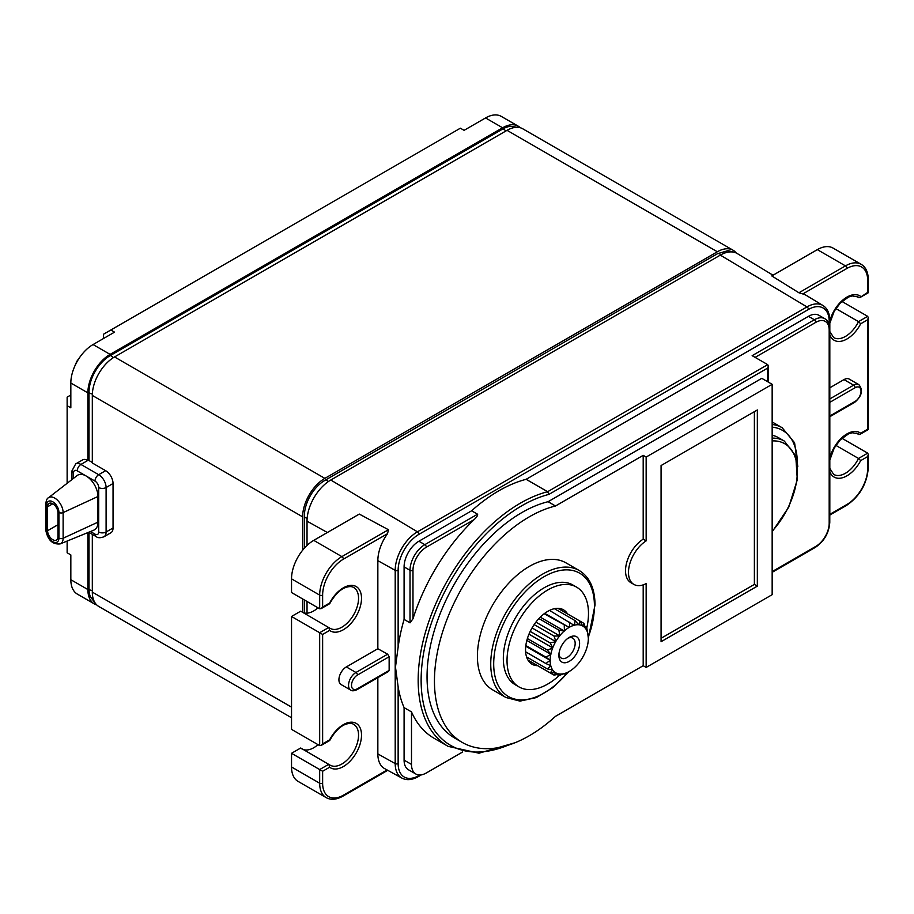 <?xml version="1.0" encoding="UTF-8"?>
<svg xmlns="http://www.w3.org/2000/svg" width="914" height="914" viewBox="0 0 914 914"><rect width="100%" height="100%" fill="white"/><g stroke="black" fill="none" stroke-linecap="round" stroke-linejoin="round"><path stroke-width="1.37" d="M57.959 512.754L57.959 536.689A7.335 4.227 60 0 1 56.44 540.048A7.335 4.227 60 0 1 50.796 538.083A7.335 4.227 60 0 1 47.597 530.703L47.597 506.767A7.335 4.227 60 0 1 49.116 503.408A7.335 4.227 60 0 1 54.76 505.373A7.335 4.227 60 0 1 57.959 512.754M97.958 496.496A16.76 9.677 -120 0 0 86.099 475.977A16.76 9.677 -120 0 0 77.096 475.577L48.396 497.81A11.836 6.832 60 0 1 57.651 500.369A11.836 6.832 60 0 1 63.123 512.594L63.123 538.243A11.836 6.832 60 0 1 60.187 543.899L93.799 530.166A16.76 9.677 -120 0 0 97.958 522.157L97.958 496.496L63.123 512.594A3.142 1.817 -0 0 1 58.93 512.457A8.706 5.027 -120 0 0 52.784 501.786A8.706 5.027 -120 0 0 46.625 505.351L46.625 531A3.142 1.817 180 0 1 45.7 529.72C47.619 539.957 52.452 544.687 60.187 543.899M87.87 532.588L87.87 589.541A31.419 18.143 120 0 0 94.382 603.926A31.419 18.143 120 0 0 96.758 604.942M67.133 541.054L67.133 552.776L70.835 554.912L70.835 579.716A31.419 18.143 120 0 0 77.347 594.1L94.382 603.926M70.835 383.035A31.419 18.143 -60 0 1 93.057 344.555L110.091 354.381A31.419 18.143 120 0 0 87.87 392.86L70.835 383.035L70.835 407.827L67.133 405.69L67.133 483.289M87.87 392.86L87.87 460.416A10.477 6.044 -120 0 0 82.637 459.902L75.679 463.912A10.477 6.044 60 0 1 80.923 464.438L98.689 474.697L105.647 470.687L92.314 462.987L92.314 395.431A31.419 18.143 -60 0 1 114.536 356.951L324.847 478.376A31.419 18.143 120 0 0 302.637 516.856L302.637 550.228M518.021 127.354L510.115 126.349A29.808 17.206 120 0 0 502.586 129.091L110.091 355.695A29.808 17.206 120 0 0 89.012 392.209L89.012 460.553M90.475 531.525L94.987 534.13A5.233 3.028 60 0 0 98.689 531.994L98.689 487.528A5.233 3.028 60 0 0 94.987 481.107L77.222 470.847A5.233 3.028 120 0 1 80.923 464.438L88.327 460.153L92.314 462.461M110.091 354.381L502.586 127.777L485.551 117.94L464.084 130.336L460.37 128.2L110.834 330.011L114.536 332.148L93.057 344.555M520.363 127.777A31.419 18.143 120 0 0 518.295 126.223A31.419 18.143 120 0 0 502.586 127.777M89.012 532.451L89.012 588.89A29.808 17.206 120 0 0 90.395 596.773L95.227 603.126M92.314 534.359L92.314 592.112L291.532 707.128M291.532 717.753L98.826 606.496A31.419 18.143 -60 0 1 92.314 592.112M717.353 251.773L507.03 130.336A31.419 18.143 -60 0 1 522.739 128.783L733.062 250.208A31.419 18.143 120 0 0 717.353 251.773L324.847 478.376M507.03 130.336L114.536 356.951M94.987 481.107A5.233 3.028 -60 0 1 98.689 474.697A10.477 6.044 60 0 1 106.104 487.528L106.104 531.994A10.477 6.044 60 0 1 103.933 536.781L110.88 532.771A10.477 6.044 -120 0 0 113.05 527.972L113.05 483.506A10.477 6.044 -120 0 0 105.647 470.687M302.637 598.944L302.637 612.3M736.238 253.007A31.419 18.143 120 0 0 733.062 250.208M720.758 254.869A4.193 2.422 -120 0 0 719.569 253.909A4.193 2.422 -120 0 0 717.479 253.704A4.193 2.422 -120 0 0 717.353 253.784L325.11 480.238M734.89 252.481L728.092 250.619L717.479 253.704L324.984 480.307A4.193 2.422 60 0 0 324.847 480.387A28.951 16.715 120 0 0 321.899 482.341A28.951 16.715 120 0 0 304.591 512.308A28.951 16.715 120 0 0 304.385 515.85A4.193 2.422 180 0 0 304.373 515.999L304.373 548.183L304.385 516.159M304.385 599.961L304.385 612.997L304.373 599.95M773.004 275.217L737.312 253.578A33.59 19.4 120 0 0 720.312 255.12L330.777 480.021A33.59 19.4 120 0 0 307.024 521.163L307.024 545.452M307.024 601.481L307.024 613.168M388.45 529.732L359.282 514.079L313.742 540.368L341.882 556.615L388.45 529.732L387.536 533.685L343.367 559.185A29.328 16.932 120 0 0 322.631 595.105L322.631 607.067L329.623 603.034A25.661 14.818 -60 0 1 355.877 586.388A25.661 14.818 -60 0 1 355.877 616.733A25.661 14.818 -60 0 1 329.623 630.397L322.631 634.442L322.631 743.893L329.623 739.86A25.661 14.818 -60 0 1 355.877 723.203A25.661 14.818 -60 0 1 355.877 753.559A25.661 14.818 -60 0 1 329.623 767.223L322.631 771.256L322.631 783.229A29.328 16.932 120 0 0 343.367 795.203L387.09 769.954M387.65 654.196L389.147 656.743L357.443 675.058A8.375 4.833 120 0 0 351.513 685.317A8.375 4.833 120 0 0 357.443 688.733A2.091 1.211 60 0 1 357.008 689.693C353.969 691.007 351.879 691.144 350.725 690.116A10.477 6.044 -60 0 1 349.114 681.718A10.477 6.044 -60 0 1 355.957 672.487L387.65 654.196L377.848 648.734L377.848 560.659A31.876 18.406 -60 0 1 387.536 533.685M401.92 778.1A31.453 18.166 -60 0 1 395.202 763.59A2.091 1.211 0 0 0 398.138 763.578A29.362 16.955 120 0 0 418.909 775.563A2.091 1.211 60 0 1 418.475 776.523C412.134 780.053 406.616 780.579 401.92 778.1L384.645 768.617A31.876 18.406 -60 0 1 377.848 753.913L377.848 677.662M350.725 690.116L341.093 684.552A10.477 6.044 -60 0 1 339.482 676.166A10.477 6.044 -60 0 1 346.326 666.934L355.957 672.487A2.091 1.211 60 0 1 357.443 675.058M377.848 648.734L346.326 666.934M357.443 688.733L389.147 670.43L387.65 671.299L389.147 670.43L389.147 656.743M526.144 479.313L547.623 491.709A144.526 83.448 -60 0 0 432.071 612.734A144.526 83.448 -60 0 0 448.1 746.35L434.024 738.226A144.526 83.448 -60 0 1 411.494 711.892L411.494 764.412A20.942 12.099 120 0 0 415.836 774.009L408.432 769.737A20.942 12.099 -60 0 1 404.091 760.14L404.091 707.619A144.526 83.448 -60 0 1 398.138 686.791L395.476 667.094L398.138 647.101A144.526 83.448 -60 0 1 404.091 619.406L404.091 566.886A20.942 12.099 -60 0 1 418.909 541.225L471.624 510.789A144.526 83.448 -60 0 1 526.144 479.313L808.444 316.335A20.942 12.099 -60 0 1 818.91 315.296L824.839 318.712A20.942 12.099 -60 0 0 814.363 319.751L808.444 316.335M829.786 514.045A2.091 1.211 -0 0 0 829.821 513.851L829.821 320.597A2.091 1.211 180 0 1 829.204 321.442A29.362 16.955 120 0 0 808.444 309.458A2.091 1.211 -120 0 0 806.982 306.91A31.453 18.166 -60 0 1 822.908 305.47L806.057 295.256A31.876 18.406 120 0 0 802.778 293.942L798.905 292.766L771.782 275.925L817.333 249.636A31.419 18.143 120 0 1 833.042 248.071L861.182 264.317A31.419 18.143 120 0 0 845.473 265.883L817.333 249.636M829.821 387.799L843.988 379.607A10.477 6.044 120 0 1 849.22 379.093L858.852 384.645A10.477 6.044 120 0 0 853.619 385.171A2.091 1.211 60 0 1 855.093 387.73A8.375 4.833 -60 0 1 861.022 391.158A8.375 4.833 -60 0 1 855.093 401.417L829.821 416.019M855.961 296.205L859.766 297.667L867.683 292.389L867.683 280.415A29.328 16.932 -60 0 0 846.947 268.442L802.789 293.942M829.821 331.565L833.682 337.597A23.57 13.607 120 0 0 858.509 321.625L860.691 323.796L867.683 319.751L868.3 317.684L868.3 429.569L859.766 434.493L860.691 433.247A25.661 14.818 120 0 0 843.553 436.241A25.661 14.818 120 0 0 829.821 457.868M841.908 301.449L867.683 316.335L858.509 321.625L835.864 308.555M867.683 316.335L868.3 317.684M860.691 433.247L867.683 429.214L867.683 319.751M855.961 433.03L859.766 434.493M829.821 468.391L833.682 474.412A23.57 13.607 120 0 0 858.509 458.451L860.691 460.61L867.683 456.577L868.3 454.509L868.3 467.694C867.043 483.735 859.788 496.313 846.513 505.419A2.091 1.211 -120 0 0 846.947 504.459L829.809 514.354M841.908 438.274L867.683 453.15L858.509 458.451L835.864 445.369M867.683 453.15L868.3 454.509M404.091 619.406L410.02 622.834L412.979 618.801A144.526 83.448 -60 0 1 474.16 519.586C476.845 517.016 477.976 515.222 477.554 514.205L471.624 510.789M411.494 711.892L404.091 707.619M772.159 571.593L815.848 546.366A18.851 10.888 120 0 0 829.181 523.276L829.181 330.011A18.851 10.888 120 0 0 815.848 322.322A2.091 1.211 60 0 0 814.363 319.751L752.153 355.672L767.714 364.64L768.32 366L767.714 368.068L548.903 494.394L547.623 491.709L767.714 364.64M772.159 435.247A62.838 36.286 -60 0 1 778.397 437.635L784.315 441.062A62.838 36.286 -60 0 0 772.159 438.126M548.08 501.706L555.484 505.99A134.061 77.393 120 0 0 447.597 617.841A134.061 77.393 120 0 0 462.221 742.408L454.818 738.135A134.061 77.393 -60 0 1 440.194 613.568A134.061 77.393 -60 0 1 548.08 501.706L761.785 378.327L772.159 384.314L772.159 594.671L646.152 667.426L646.152 583.6A26.186 15.115 120 0 1 633.905 584.423A26.186 15.115 120 0 1 629.735 563.984A26.186 15.115 120 0 1 646.152 540.882L646.152 457.057L772.159 384.314M643.193 584.869L643.193 665.712L555.484 716.348A134.061 77.393 120 0 1 462.221 742.408M643.193 665.712L646.152 667.426M555.484 505.99L643.193 455.343L643.193 539.169L646.152 540.882M633.905 584.423L630.946 582.721A26.186 15.115 -60 0 1 626.776 562.281A26.186 15.115 -60 0 1 643.193 539.169M505.922 697.496L492.589 689.807A73.314 42.33 -60 0 1 477.405 656.241A73.314 42.33 -60 0 1 509.406 582.469A73.314 42.33 -60 0 1 565.903 562.818L579.236 570.519A73.314 42.33 -60 0 0 522.739 590.158A73.314 42.33 -60 0 0 490.738 663.941A73.314 42.33 -60 0 0 505.922 697.496L519.986 701.118L536.312 697.599L553.233 687.385L569.034 671.584M646.152 457.057L643.193 455.343M661.073 641.708L661.073 465.546L757.34 409.963L757.34 586.125L661.073 641.708M754.381 411.677L754.381 584.412L661.073 638.292M754.381 584.412L757.34 586.125M518.958 686.894L515.256 684.746A57.605 33.258 -60 0 1 503.328 658.377A57.605 33.258 -60 0 1 528.475 600.418A57.605 33.258 -60 0 1 572.861 584.983L576.563 587.119A57.605 33.258 120 0 0 532.177 602.554A57.605 33.258 120 0 0 507.03 660.514A57.605 33.258 120 0 0 518.958 686.894A57.605 33.258 120 0 0 559.345 675.412M586.811 627.827A57.605 33.258 120 0 0 588.49 613.488A57.605 33.258 120 0 0 576.563 587.119M537.672 665.689A31.419 18.143 -60 0 1 532.051 664.215A31.419 18.143 -60 0 1 525.55 649.831A31.419 18.143 -60 0 1 539.26 618.207A31.419 18.143 -60 0 1 563.47 609.798A31.419 18.143 -60 0 1 567.56 613.922M560.67 608.667A31.419 18.143 -60 0 1 562.373 610.929M568.062 638.189A11.516 6.649 -60 0 1 572.781 638.143A11.516 6.649 -60 0 1 575.169 643.422A11.516 6.649 -60 0 1 570.13 655.007A11.516 6.649 -60 0 1 561.253 658.091A11.516 6.649 -60 0 1 558.934 653.99M579.602 643.422A14.658 8.466 -60 0 1 569.239 661.37A14.658 8.466 -60 0 1 558.877 655.384L558.877 655.384A14.658 8.466 -60 0 1 569.239 637.435A14.658 8.466 -60 0 1 579.602 643.422M550.137 660.594A27.02 15.595 120 0 0 550.742 665.632L550.822 665.906A27.02 15.595 120 0 0 552.616 669.882L552.764 670.088A27.02 15.595 120 0 0 555.632 672.738L555.826 672.864A27.02 15.595 120 0 0 559.562 674.018L559.814 674.029A27.02 15.595 120 0 0 564.155 673.607L564.429 673.527A27.02 15.595 120 0 0 569.091 671.55L569.388 671.379A27.02 15.595 120 0 0 574.049 667.985L574.323 667.734A27.02 15.595 120 0 0 578.665 663.153L578.916 662.833A27.02 15.595 120 0 0 582.652 657.383L582.846 657.029A27.02 15.595 120 0 0 585.714 651.065L585.851 650.699A27.02 15.595 120 0 0 587.656 644.644L587.736 644.279A27.02 15.595 120 0 0 588.342 638.543L588.342 638.201A27.02 15.595 120 0 0 587.736 633.174L587.656 632.899A27.02 15.595 120 0 0 585.851 628.923L585.714 628.718A27.02 15.595 120 0 0 582.846 626.067L582.652 625.941A27.02 15.595 120 0 0 578.916 624.788L578.665 624.765A27.02 15.595 120 0 0 574.323 625.199L574.049 625.279A27.02 15.595 120 0 0 569.388 627.255L569.091 627.427A27.02 15.595 120 0 0 564.429 630.82L564.155 631.071A27.02 15.595 120 0 0 559.814 635.653L559.562 635.961A27.02 15.595 120 0 0 555.826 641.422L555.632 641.777A27.02 15.595 120 0 0 552.764 647.74L552.616 648.106A27.02 15.595 120 0 0 550.822 654.161L550.742 654.527A27.02 15.595 120 0 0 550.137 660.262L545.898 663.541L525.619 651.831M550.239 660.365L525.756 646.232M550.742 665.632L545.898 663.541M552.616 669.882L547.337 668.911L550.822 665.906M547.337 668.911L526.567 656.915M527.972 660.079L550.125 672.875L552.764 670.088M555.632 672.738L550.125 672.875M529.606 661.028L554.055 675.138L555.826 672.864M559.562 674.018L554.055 675.138M557.094 674.543L558.877 675.572L559.814 674.029M564.155 673.607L558.877 675.572M563.664 673.801L564.429 673.527M569.091 671.55L564.246 674.132M587.576 632.385L588.342 638.201M584.949 626.319L586.719 627.347L587.656 632.899M585.851 628.923L586.719 627.347M557.848 608.324L583.943 623.382L585.714 628.718M582.846 626.067L583.943 623.382M578.916 624.788L580.002 621.109L582.652 625.941M554.41 608.69L575.192 620.686L578.665 624.765M574.323 625.199L575.192 620.686M549.531 610.415L574.049 625.279M544.744 613.328L569.239 627.472M569.388 627.255L569.81 622.126M544.184 613.751L569.091 627.427M540.277 617.167L564.326 631.048M564.429 630.82L564.246 625.336M538.917 618.572L558.877 630.1L564.155 631.071M535.924 622.137L559.745 635.893M559.814 635.653L558.877 630.1M534.142 624.593L554.055 636.087L559.562 635.961M532.051 627.929L555.803 641.651M555.826 641.422L554.055 636.087M530.211 631.414L550.125 642.908L555.632 641.777M528.966 634.179L552.787 647.935M552.764 647.74L550.125 642.908M527.378 638.555L547.337 650.071L552.616 648.106M526.841 640.44L550.891 654.321M550.822 654.161L547.337 650.071M525.836 645.535L545.898 657.109L550.742 654.527M550.137 660.262L545.898 657.109M532.485 662.696A31.419 18.143 -60 0 1 529.674 662.342M415.836 774.009A20.942 12.099 120 0 0 426.312 772.97L462.678 751.971M322.631 595.105A2.091 1.211 180 0 1 319.672 595.105L291.532 578.859A31.419 18.143 -60 0 1 313.742 540.368M291.532 578.859L291.532 592.535L319.672 608.781L321.145 608.633L322.631 607.067M303.379 612.734A23.57 13.607 120 0 0 318.003 607.821M322.631 743.893L321.145 745.458L319.672 745.607L319.672 632.728L291.532 616.482L300.695 611.18L330.103 628.341A23.57 13.607 120 0 0 353.672 614.734A23.57 13.607 120 0 0 353.672 587.519C351.684 586.217 348.782 586.297 344.978 587.759C342.956 588.422 336.055 592.123 329.748 603.64M291.532 616.482L291.532 729.361L319.672 745.607M291.532 766.983L319.672 783.229A31.419 18.143 120 0 0 326.172 797.614L298.033 781.367A31.419 18.143 -60 0 1 291.532 766.983L291.532 753.296L300.695 748.006A23.57 13.607 120 0 0 301.963 748.909M303.379 749.549A23.57 13.607 120 0 0 318.003 744.647M328.846 603.491L329.623 603.034L328.846 603.491M322.631 634.442L319.672 632.728L328.846 627.427L329.623 630.397M328.846 740.306L329.623 739.86L328.846 740.306M300.695 748.006L330.103 765.155A23.57 13.607 120 0 0 353.672 751.548A23.57 13.607 120 0 0 353.672 724.345C351.684 723.031 348.782 723.111 344.978 724.574C342.956 725.236 336.055 728.938 329.748 740.454M291.532 753.296L319.672 769.554L328.846 764.253L329.623 767.223M322.631 783.229A2.091 1.211 0 0 1 319.672 783.229L319.672 769.554L322.631 771.256M67.133 405.69L67.133 397.144L70.835 395.008M518.295 126.223L501.26 116.386A31.419 18.143 120 0 0 485.551 117.94M103.419 338.568L103.419 334.284L110.834 330.011M48.396 497.81C47.151 498.176 46.26 500.255 45.7 504.06A3.142 1.817 0 0 0 46.625 505.351M46.625 531A8.706 5.027 -120 0 0 52.784 541.671A8.706 5.027 -120 0 0 58.93 538.106L58.93 512.457M97.958 522.157L63.123 538.243A3.142 1.817 180 0 1 58.93 538.106M88.681 532.256L96.073 536.529A5.233 3.028 -60 0 1 94.987 534.13M73.508 478.342L73.508 472.984A5.233 3.028 60 0 1 77.222 470.847M70.835 579.716L87.87 589.541M47.597 506.767L52.784 503.774M92.348 393.968A4.193 2.422 180 0 1 90.098 393.294A4.193 2.422 180 0 1 89.012 392.209M89.012 588.89A4.193 2.422 0 0 0 90.098 589.976A4.193 2.422 0 0 0 92.314 590.638M110.091 355.695A4.193 2.422 60 0 1 111.565 356.094A4.193 2.422 60 0 1 113.279 357.717M505.762 131.079A4.193 2.422 -120 0 0 504.071 129.491A4.193 2.422 -120 0 0 502.586 129.091M98.689 531.994A5.233 3.028 -0 0 0 106.104 531.994L113.05 527.972M302.637 516.856L92.314 395.431M113.05 483.506L106.104 487.528A5.233 3.028 180 0 1 98.689 487.528M73.508 472.984A5.233 3.028 180 0 1 71.978 470.847L71.978 479.53M321.899 482.341L324.984 480.307A4.193 2.422 60 0 1 327.075 480.513A4.193 2.422 60 0 1 328.343 481.575M307.15 518.284A4.193 2.422 180 0 1 305.596 517.712A4.193 2.422 180 0 1 304.373 515.999L304.591 512.308M377.848 753.913L395.202 763.59L395.202 570.336L377.848 560.659M398.138 570.313A2.091 1.211 180 0 1 395.202 570.336A31.453 18.166 -60 0 1 417.447 531.811A2.091 1.211 60 0 1 418.909 534.359A29.362 16.955 120 0 0 398.138 570.313L398.138 647.101M330.777 480.021L417.447 531.811L806.982 306.91L720.312 255.12M327.361 532.508L307.024 521.163M343.367 795.203A2.091 1.211 60 0 1 342.933 796.163C336.478 799.739 330.902 800.23 326.172 797.614M398.138 686.791L398.138 763.578M808.444 309.458L418.909 534.359M798.905 292.766L845.473 265.883A2.091 1.211 -120 0 1 846.947 268.442M861.182 264.317C865.798 267.105 868.174 272.189 868.3 279.558A2.091 1.211 180 0 1 867.683 280.415M867.683 456.577L867.683 468.551A29.328 16.932 -60 0 1 846.947 504.459M829.821 471.647A25.661 14.818 120 0 0 843.553 477.405A25.661 14.818 120 0 0 860.691 460.61M860.691 296.422A25.661 14.818 120 0 0 843.553 299.426A25.661 14.818 120 0 0 829.821 321.043M829.821 334.821A25.661 14.818 120 0 0 843.553 340.579A25.661 14.818 120 0 0 860.691 323.796M858.509 297.678A23.57 13.607 120 0 0 857.252 296.776L852.316 295.942L848.603 297.004L840.332 302.991L834.219 311.24L829.821 323.259M858.509 434.504A23.57 13.607 120 0 0 857.252 433.602L852.316 432.768L848.603 433.819L840.332 439.805L834.219 448.066L829.821 460.073M867.683 468.551A2.091 1.211 -0 0 0 868.3 467.694M855.093 387.73L829.821 402.331M829.821 416.715L854.659 402.377A2.091 1.211 -120 0 0 855.093 401.417M829.821 398.915L853.619 385.171L843.988 379.607M829.204 324.664L829.204 321.442M809.084 550.971L808.01 551.622A2.091 1.211 -120 0 0 808.159 551.508M418.909 775.563L419.903 774.981M474.16 519.586L426.312 547.212A18.851 10.888 120 0 0 412.979 570.302L412.979 618.801M410.02 622.834L410.02 570.302A2.091 1.211 0 0 0 412.979 570.302M418.909 541.225L424.827 544.653A20.942 12.099 -60 0 0 410.02 570.302L404.091 566.886M477.554 514.205L424.827 544.653A2.091 1.211 60 0 1 426.312 547.212M767.714 381.744L767.714 368.068M797.328 462.507A71.212 41.119 120 0 0 772.159 427.169M548.903 494.394A142.435 82.237 120 0 0 423.262 655.132A142.435 82.237 120 0 0 507.727 745.333M815.848 322.322L755.124 357.374M815.848 546.366A2.091 1.211 60 0 1 815.414 547.326C824.177 541.317 828.975 533.011 829.786 522.42L829.786 329.154A2.091 1.211 180 0 1 829.181 330.011M829.786 522.42A2.091 1.211 180 0 1 829.181 523.276M772.159 424.473A73.314 42.33 -60 0 1 782.144 427.718L772.159 421.948M772.159 531.228A60.747 35.075 120 0 0 797.328 471.533A60.747 35.075 120 0 0 772.159 440.925M588.33 637.012A71.212 41.119 120 0 0 594.42 605.788A71.212 41.119 120 0 0 544.058 576.711A71.212 41.119 120 0 0 493.697 663.941A71.212 41.119 120 0 0 568.062 672.133M404.091 760.14L411.494 764.412M319.672 608.781L319.672 595.105A31.419 18.143 120 0 1 341.882 556.615A2.091 1.211 60 0 1 343.367 559.185M329.211 627.735A23.57 13.607 120 0 0 330.103 628.341M329.211 764.55A23.57 13.607 120 0 0 330.103 765.155M57.959 524.716L47.597 530.703M45.7 504.06L45.7 529.72M75.679 463.912L71.978 470.847M96.073 536.529C97.729 538.015 100.346 538.095 103.933 536.781M387.719 770.308L342.933 796.163M388.701 671.39L357.008 689.693M868.3 279.558L868.3 292.743L859.766 297.667M846.513 505.419L829.786 515.073L829.821 513.851M854.659 402.377C861.948 396.048 863.342 390.141 858.852 384.645M808.01 551.622L772.159 572.324M421.388 774.844L418.475 776.523M829.821 320.597C829.695 313.342 827.399 308.292 822.908 305.47M768.32 382.098L768.32 366M829.786 329.154C829.672 324.059 828.015 320.574 824.839 318.712M448.1 746.35L479.005 753.205L515.096 742.716M772.159 572.301L815.414 547.326M797.808 466.654L794.586 442.776L782.144 427.718M772.159 531.857L788.771 507.087L797.305 479.736L795.751 455.96L784.315 441.062M588.342 638.143L595.037 604.931C594.843 588.365 589.576 576.894 579.236 570.519M321.145 608.633L329.68 603.708M321.145 745.458L329.68 740.534M74.685 366.365L76.89 361.247L80.558 356.22"/></g></svg>
